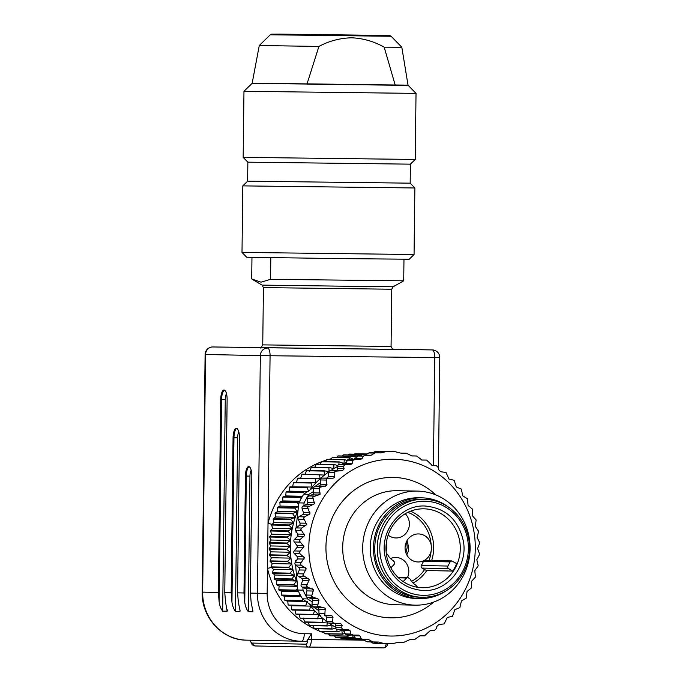 <?xml version="1.0" encoding="UTF-8"?>
<svg xmlns="http://www.w3.org/2000/svg" width="682" height="682" viewBox="0 0 682 682"><rect width="100%" height="100%" fill="white"/><g stroke="black" fill="none" stroke-linecap="round" stroke-linejoin="round"><path stroke-width="1.02" d="M390.513 558.549A14.024 13.205 -88.8 0 1 395.782 557.45A14.024 13.205 -88.8 0 1 395.892 557.45A14.024 13.205 -88.8 0 1 407.538 577.441M422.857 597.227A48.959 46.095 91.2 0 0 469.54 549.001A48.959 46.095 91.2 0 0 424.451 499.326A48.959 46.095 91.2 0 0 424.051 499.318C399.43 498.363 377.044 521.594 377.359 547.757C376.404 573.912 398.22 597.628 422.857 597.227L420.291 597.176C394.835 597.637 372.619 572.283 374.878 545.344C375.773 520.051 397.674 498.389 421.485 499.267L424.451 499.326M411.553 581.337A37.553 35.353 91.2 0 0 424.579 569.589L426.787 570.536A39.454 37.143 91.2 0 1 413.036 583.025M424.664 501.227A47.058 44.304 -88.8 0 1 468.398 548.78A47.058 44.304 -88.8 0 1 423.522 595.335A47.058 44.304 -88.8 0 1 379.789 547.791A47.058 44.304 -88.8 0 1 424.664 501.227M423.616 508.815A39.454 37.143 -88.8 0 1 423.94 508.823A39.454 37.143 -88.8 0 1 460.273 548.848A39.454 37.143 -88.8 0 1 422.652 587.713A39.454 37.143 -88.8 0 1 422.329 587.705A39.454 37.143 -88.8 0 1 385.995 547.68A39.454 37.143 -88.8 0 1 423.616 508.815M424.579 569.589L422.047 568.089A1.901 1.79 91.2 0 1 421.357 565.506L423.548 561.354A1.901 1.79 91.2 0 1 425.133 560.374A1.901 1.79 91.2 0 0 425.142 560.374L451.74 560.919L456.676 563.588A39.454 37.143 -88.8 0 1 452.746 571.064L426.787 570.536M410.59 511.168A39.454 37.143 -88.8 0 1 431.646 560.51M452.746 571.064L448.637 568.635L422.047 568.089M397.862 577.245L407.913 577.449L410.155 579.112A15.209 14.322 91.2 0 0 415.577 585.003L417.691 587.304M421.357 565.506L447.955 566.051A1.901 1.79 91.2 0 0 448.637 568.635M447.955 566.051L450.137 561.891L423.548 561.354M451.723 560.919L450.137 561.891M429.123 560.459A37.553 35.353 91.2 0 0 431.084 551.329L431.553 548.106L431.16 544.875A37.553 35.353 91.2 0 0 407.862 512.344M407.043 540.613L408.723 547.637A14.024 13.205 -88.8 0 1 406.753 554.841M431.084 551.329A14.024 13.205 -88.8 0 1 417.989 561.977A14.024 13.205 -88.8 0 1 405.074 547.808A14.024 13.205 -88.8 0 1 418.56 533.938A14.024 13.205 -88.8 0 1 431.16 544.875M405.253 513.725A14.024 13.205 -88.8 0 1 408.424 529.181A14.024 13.205 -88.8 0 1 396.02 537.962A14.024 13.205 -88.8 0 1 395.901 537.962A14.024 13.205 -88.8 0 1 388.152 535.089M386.251 543.69A14.024 13.205 -88.8 0 1 386.728 547.603A14.024 13.205 -88.8 0 1 386.114 551.636M390.829 567.825L394.128 564.406A1.901 1.79 91.2 0 0 394.162 561.712L393.156 560.621A15.209 14.322 91.2 0 1 387.734 554.73L386.259 553.119M403.164 581.576L406.625 577.986L398.467 577.824M407.896 577.449L406.625 577.986M423.573 590.586C402.636 588.762 389.712 576.998 384.801 555.31C380.113 530.391 400.701 504.885 424.613 505.984C445.551 507.809 458.474 519.565 463.385 541.261C468.074 566.171 447.486 591.686 423.573 590.586M406.148 542.429A12.361 11.637 -88.8 0 1 407.163 547.62L405.935 552.983M251.965 257.378L251.701 278.947L261.027 282.178L270.541 279.33L270.805 257.694M270.541 279.33L403.71 280.813L403.974 259.237M414.059 254.522L409.243 259.22L341.75 258.623L246.696 257.233L241.999 252.417L414.059 254.522L414.869 187.976L242.809 185.879L247.626 181.182L247.856 162.171L410.402 164.157L415.219 159.46L416.029 93.4L243.968 91.294L252.144 83.315L395.236 85.19L306.934 84.201L318.903 46.444L259.288 45.506L252.144 83.315M403.71 280.813L393.224 286.721L377.658 286.653L262.041 285.119L252.715 279.577M295.63 560.664L296.338 560.672L295.63 560.664L295.621 561.815M297.446 558.916L297.471 556.853M297.727 536.146L297.753 534.083L295.604 530.485A1.901 1.79 -88.8 0 1 296.082 527.919L299.347 525.447A1.901 1.79 -88.8 0 0 299.927 523.077L298.213 519.241A1.901 1.79 -88.8 0 1 298.98 516.751L302.501 514.722A1.901 1.79 -88.8 0 0 303.354 512.446L302.083 508.414A1.901 1.79 -88.8 0 1 303.123 506.035L304.002 505.669L304.027 502.992L298.904 502.89A96.017 90.399 91.2 0 1 303.754 494.211L320.506 482.617M296.602 532.165L295.979 532.148L295.997 531.15M417.555 491.1L397.555 490.69A57.041 53.699 91.2 0 0 342.696 547.117A57.041 53.699 91.2 0 0 395.228 604.746L415.227 605.156A57.041 53.699 -88.8 0 1 362.696 547.527A57.041 53.699 -88.8 0 1 417.555 491.1A57.041 53.699 -88.8 0 1 470.086 548.729A57.041 53.699 -88.8 0 1 415.227 605.156M372.815 641.958L367.359 641.847A1.901 1.79 -88.8 0 0 367.368 641.847L378.519 642.026L383.574 643.399A96.017 90.399 -88.8 0 0 387.529 643.569A96.017 90.399 -88.8 0 0 393.071 643.51L398.723 642.248L403.863 642.308L409.763 639.69L414.383 639.733L419.831 635.82L424.485 635.863L430.197 630.671L434.11 630.714L436.148 628.838L436.855 626.443L438.79 624.567L444.153 623.902L447.29 617.457L452.464 616.298L454.843 609.657L459.847 607.679L461.458 600.953L466.198 598.174L467.042 591.456L471.424 587.935L471.501 581.32L475.439 577.1L474.774 570.689L478.193 565.83L476.812 559.717L479.651 554.287L477.588 548.575L479.787 542.881L477.085 537.407L478.619 531.312L475.311 526.393L476.138 519.982L472.302 515.694L472.387 509.062L468.091 505.464L467.409 498.704L462.746 495.848L461.296 489.062L456.343 486.991L454.127 480.281L448.978 479.028L446.002 472.49L440.657 471.731L438.773 469.804L438.117 467.392L436.13 465.465L431.868 465.371L436.13 465.465L432.218 465.422L426.642 460.094L421.595 459.992L426.634 460.094L421.979 460.052L416.642 456.002L411.621 455.891L416.625 456.002L412.005 455.951L406.191 453.198L400.735 453.087A1.901 1.79 -88.8 0 1 400.752 453.087M383.574 643.399L378.126 643.288L373.207 641.967A1.901 1.79 91.2 0 0 373.199 641.958M401.033 453.138L406.174 453.198L401.033 453.138M365.168 455.124L368.792 452.976A1.901 1.79 -88.8 0 1 369.678 452.737L375.1 452.797A1.901 1.79 91.2 0 0 375.518 452.746L381.247 452.865L375.143 452.848L371.11 455.244L365.168 455.124A1.901 1.79 -88.8 0 1 364.282 455.363L371.11 455.244M372.832 641.958L367.99 639.222L362.406 639.153L361.085 638.403L359.891 635.888L358.544 635.138L352.458 635.061L350.974 634.038L350.113 630.79L348.596 629.767L343.029 629.691L341.477 627.781L342.193 625.385L340.693 623.476L328.639 623.033A1.901 1.79 -88.8 0 1 326.959 621.396L326.414 617.184L332.987 617.321L332.577 621.515L332.978 622.657L334.197 623.152M343.029 629.691L337.488 629.58A1.901 1.79 -88.8 0 1 335.723 627.662L335.757 625.258A1.901 1.79 -88.8 0 0 334.061 623.339L328.639 623.033M342.637 629.682A1.901 1.79 -88.8 0 1 343.805 630.662L345.39 633.919L350.974 634.038M352.739 635.061A1.901 1.79 -88.8 0 1 353.736 635.76L355.527 638.292L361.085 638.403M362.449 639.153A1.901 1.79 -88.8 0 1 362.918 639.358L366.49 641.583L371.971 641.694M352.458 635.061L346.942 634.951A1.901 1.79 -88.8 0 1 345.39 633.919M352.423 635.061L346.959 634.951A1.901 1.79 -88.8 0 1 346.942 634.951M362.406 639.153L356.916 639.043A1.901 1.79 -88.8 0 1 355.527 638.292M362.372 639.153L356.933 639.043A1.901 1.79 -88.8 0 1 356.916 639.043M367.359 641.847A1.901 1.79 -88.8 0 1 366.49 641.583M381.247 452.865L385.918 451.646A96.017 90.399 -88.8 0 1 391.451 451.578A96.017 90.399 -88.8 0 1 395.407 451.757L400.615 453.087M334.402 472.387L328.784 472.276L328.136 476.479L334.709 476.607L334.828 471.253L342.56 470.631L344.103 468.747L343.447 466.335L345.049 464.442L350.616 464.519L352.159 463.521L353.097 460.282L354.606 459.293L360.693 459.37L362.057 458.636L363.318 456.147L364.657 455.414M359.175 455.303A1.901 1.79 -88.8 0 0 357.752 456.028L355.902 458.517A1.901 1.79 -88.8 0 1 354.478 459.242L349.107 459.182A1.901 1.79 -88.8 0 0 347.513 460.171L345.842 463.393A1.901 1.79 -88.8 0 1 344.257 464.382L339.508 464.331A1.901 1.79 -88.8 0 0 337.701 466.215L337.667 468.619A1.901 1.79 -88.8 0 1 335.928 470.495L330.497 470.682A1.901 1.79 -88.8 0 0 328.784 472.276M385.918 451.646L380.471 451.535L375.518 452.746M334.709 476.607L334.257 477.75L332.961 478.21L327.999 478.244L326.525 478.858L326.704 485.55L319.142 487.477L320.08 494.254L312.791 496.973L314.504 503.742L307.565 507.22L310.046 513.878L304.598 516.862L303.541 518.056L306.772 524.518L301.7 528.03L300.788 529.326L304.735 535.481L300.089 539.488L299.33 540.869L303.959 546.632L299.193 552.275L299.918 553.673L304.462 557.799L300.361 563.843L301.248 565.156L306.235 568.814L302.842 575.173L309.244 579.512L306.602 586.094L307.752 587.193L313.456 589.742L311.572 596.452L318.801 599.359L317.693 606.093L325.203 608.208L324.862 614.866L326.32 615.522L331.282 615.684L332.569 616.178L332.987 617.321M326.32 615.522L324.7 615.548A1.901 1.79 -88.8 0 1 326.414 617.184M320.702 615.411A1.901 1.79 -88.8 0 1 318.971 613.544L318.912 609.29L325.485 609.427M319.065 606.903L313.447 606.792L317.403 607.449A1.901 1.79 -88.8 0 1 318.912 609.29M312.501 606.298L302.476 598.822L307.608 598.924L312.228 601.831L312.365 600.484A1.901 1.79 91.2 0 0 311.077 598.455L307.224 597.296A1.901 1.79 91.2 0 1 306.175 596.443L302.961 590.135L302.996 587.458L305.826 588.719A1.901 1.79 91.2 0 1 306.874 590.902L313.447 591.03M307.608 598.924L305.971 595.045L306.874 590.902M313.447 606.792A1.901 1.79 -88.8 0 1 311.947 604.712L312.228 601.831M307.752 587.193L302.135 587.074L302.996 587.458M302.135 587.074A1.901 1.79 -88.8 0 1 301.154 584.679L302.518 580.68L309.091 580.808M303.874 576.384L298.247 576.273L301.725 578.379A1.901 1.79 -88.8 0 1 302.518 580.68M298.247 576.273A1.901 1.79 -88.8 0 1 297.548 573.767L299.355 569.964L305.937 570.101M301.248 565.156L295.621 565.046L298.835 567.586A1.901 1.79 -88.8 0 1 299.355 569.964M295.621 565.046A1.901 1.79 -88.8 0 1 295.212 562.462L297.446 558.925L304.019 559.061M299.918 553.673L294.3 553.562L297.19 556.495A1.901 1.79 -88.8 0 1 297.446 558.925M328.136 476.479A1.901 1.79 -88.8 0 1 326.38 478.073L322.381 478.125A1.901 1.79 -88.8 0 0 320.608 479.949L320.438 484.203A1.901 1.79 -88.8 0 1 318.886 486.01L314.913 486.581A1.901 1.79 -88.8 0 0 313.362 488.619L313.353 494.118L307.394 496.769A1.901 1.79 91.2 0 0 307.156 498.15L307.778 503.606L304.002 505.669M313.584 491.509L308.886 494.314A96.017 90.399 91.2 0 0 307.394 496.769A96.017 90.399 91.2 0 0 304.027 502.992M304.317 534.211L297.744 534.074A1.901 1.79 -88.8 0 1 297.437 536.504L294.471 539.368A1.901 1.79 -88.8 0 0 294.292 541.985L296.832 545.268A1.901 1.79 -88.8 0 1 296.798 547.714L294.181 550.945A1.901 1.79 -88.8 0 0 294.3 553.562M445.789 591.038A50.383 47.433 -88.8 0 1 419.856 598.591L416.659 598.523A50.383 47.433 -88.8 0 1 370.249 547.62A50.383 47.433 -88.8 0 1 418.714 497.775L421.919 497.843A50.383 47.433 -88.8 0 1 447.52 506.453M419.856 598.591A50.383 47.433 -88.8 0 1 373.455 547.689A50.383 47.433 -88.8 0 1 421.919 497.843M372.679 452.771L375.339 451.433L380.471 451.535M308.886 494.314L303.754 494.211M302.961 590.135L297.838 590.032L295.579 565.011M318.929 610.731L312.961 606.63M378.126 643.288L373.003 643.186L370.616 641.915M308.827 546.7A88.413 83.238 91.2 0 0 390.974 636.033A88.413 83.238 91.2 0 0 475.286 548.558A88.413 83.238 91.2 0 0 393.13 459.225A88.413 83.238 91.2 0 0 308.827 546.7M373.003 643.186A96.017 90.399 91.2 0 0 376.958 643.356L387.529 643.569M297.838 590.032A96.017 90.399 91.2 0 0 302.476 598.822M296.031 527.953L298.904 502.89M391.451 451.578L380.88 451.365A96.017 90.399 91.2 0 0 375.339 451.433M367.061 454.007L355.305 453.769A93.161 87.714 91.2 0 0 354.853 453.777L367.027 454.024M360.531 453.871L367.138 453.956M366.345 454.425L349.568 454.084A93.161 87.714 91.2 0 0 349.124 454.127L366.26 454.476M354.376 454.178L354.853 453.777M361.767 455.337L343.873 454.8A93.161 87.714 91.2 0 0 343.421 454.877L361.017 455.329M348.314 454.894L349.124 454.127M357.061 456.949L355.842 456.275L338.221 455.908A93.161 87.714 91.2 0 0 337.786 456.019L355.407 456.377L354.452 459.813M342.364 455.994L343.421 454.877M353.25 459.225L350.275 457.775L332.654 457.409A93.161 87.714 91.2 0 0 332.228 457.545L349.849 457.903L349.585 459.182M336.533 457.494L337.786 456.019M347.249 460.682L344.811 459.659L327.19 459.293A93.161 87.714 91.2 0 0 326.772 459.463L344.393 459.821L343.873 463.496L339.474 461.919L321.853 461.552A93.161 87.714 91.2 0 0 321.444 461.748L339.065 462.106L338.894 464.442M330.847 459.37L332.228 457.545M325.314 461.629L326.772 459.463M337.803 465.584L334.291 464.544L316.67 464.178A93.161 87.714 91.2 0 0 316.269 464.399L333.89 464.757L333.839 468.611L329.278 467.52L311.657 467.161A93.161 87.714 91.2 0 0 311.273 467.409L328.895 467.767L329.074 471.671L324.453 470.836L306.832 470.478A93.161 87.714 91.2 0 0 306.465 470.751L324.086 471.117L324.513 475.064L302.228 474.126A93.161 87.714 91.2 0 0 301.879 474.425L319.5 474.783L320.165 478.764L297.855 478.091A93.161 87.714 91.2 0 0 297.523 478.406L315.144 478.773L316.056 482.762L293.729 482.344L316.056 482.762A90.314 85.028 91.2 0 0 312.203 487.033L289.884 486.871L312.203 487.033A90.314 85.028 91.2 0 0 310.088 489.625M319.96 464.246L321.444 461.748M314.803 467.221L316.269 464.399M309.534 471.279L311.273 467.409M304.965 474.663L306.465 470.751M300.617 478.372L301.879 474.425M296.508 482.362L297.523 478.406M292.655 486.633L293.422 482.686L311.043 483.044L312.203 487.033M307.19 491.705L286.312 491.662L289.066 491.159L307.42 491.534M289.066 491.159L289.594 487.238L307.215 487.596L308.614 491.56M302.177 496.811L283.056 496.684L285.767 495.925L302.501 496.274M285.767 495.925L286.048 492.046L303.669 492.404L304.274 493.828M299.381 501.935L280.106 501.918L282.774 500.912L299.73 501.261M282.774 500.912L282.808 497.084L300.43 497.442L301.069 498.755M298.264 506.862L295.11 507.715L277.489 507.357L280.08 506.095L298.332 506.47M280.08 506.095L279.893 502.344L297.514 502.702L298.614 504.671M292.834 513.316L275.213 512.958L277.719 511.457L297.267 511.85L292.834 513.316A93.161 87.714 -88.8 0 0 292.663 513.759L295.238 517.365L290.899 519.062L273.277 518.704L275.698 516.965L295.238 517.365A90.314 85.028 91.2 0 0 293.558 523L289.33 524.927L271.709 524.569L274.011 522.6L293.558 523A90.314 85.028 91.2 0 0 292.22 528.738L288.119 530.894L270.498 530.536L272.681 528.337L292.22 528.738A90.314 85.028 91.2 0 0 291.24 534.56L287.284 536.93L269.663 536.563L271.7 534.159L291.24 534.56A90.314 85.028 91.2 0 0 290.626 540.434L286.824 543L269.202 542.642L271.086 540.033L290.626 540.434A90.314 85.028 91.2 0 0 290.37 546.342L286.73 549.095L269.109 548.737L270.831 545.941L290.37 546.342A90.314 85.028 91.2 0 0 290.481 552.25L287.02 555.191L269.399 554.824L270.942 551.849L290.481 552.25A90.314 85.028 91.2 0 0 290.958 558.132L287.676 561.243L270.055 560.885L271.41 557.731L290.958 558.132A90.314 85.028 91.2 0 0 291.794 563.971L288.708 567.236L271.086 566.878L272.246 563.579L291.794 563.971A90.314 85.028 91.2 0 0 292.987 569.743L290.114 573.144L272.485 572.786L273.439 569.342L292.987 569.743A90.314 85.028 91.2 0 0 294.53 575.42L291.87 578.941L274.249 578.583L274.982 575.02L294.53 575.42A90.314 85.028 91.2 0 0 296.423 580.97L293.985 584.602L276.363 584.244L276.875 580.57L296.423 580.97A90.314 85.028 91.2 0 0 296.798 581.959M277.719 511.457L277.293 507.783L294.922 508.15L297.267 511.85A90.314 85.028 91.2 0 0 295.238 517.365M275.698 516.965L275.042 513.401L292.663 513.759M274.011 522.6L273.141 519.155L290.762 519.514L293.558 523M272.681 528.337L271.598 525.029L289.219 525.396L292.22 528.738M271.7 534.159L270.422 531.005L288.043 531.363L291.24 534.56M271.086 540.033L269.612 537.041L287.233 537.399L290.626 540.434M270.831 545.941L269.177 543.119L286.798 543.477L290.37 546.342M270.942 551.849L269.117 549.215L286.738 549.573L290.481 552.25M271.41 557.731L269.433 555.301L287.054 555.659L290.958 558.132M272.246 563.579L270.123 561.354L287.744 561.712L291.794 563.971M273.439 569.342L271.189 567.339L288.81 567.705L292.987 569.743M274.982 575.02L272.612 573.247L290.234 573.605L294.53 575.42M276.875 580.57L274.403 579.035L292.024 579.393L296.423 580.97M297.582 588.182L296.44 590.109L278.819 589.751L279.108 585.974L297.343 586.35M279.108 585.974L276.542 584.679L294.164 585.045L297.292 585.974M299.884 594.175L299.236 595.429L281.615 595.062L281.666 591.217L298.571 591.567M281.666 591.217L279.032 590.169L298.256 590.91M302.961 599.188L302.348 600.535L284.726 600.177L284.547 596.273L301.205 596.614M284.547 596.273L281.845 595.471L300.915 596.094M307.267 601.507L305.775 605.42L288.154 605.062L287.727 601.106L305.971 601.481M287.727 601.106L284.982 600.569L305.758 601.319M309.492 610.058L291.87 609.699L291.197 605.718L310.745 606.119L309.492 610.058A93.161 87.714 -88.8 0 0 309.79 610.407L314.496 610.475L313.481 614.422L295.86 614.064L294.948 610.075M291.197 605.718L310.745 606.119A90.314 85.028 91.2 0 0 314.496 610.475A90.314 85.028 91.2 0 0 318.503 614.559L317.744 618.506L300.123 618.148L298.963 614.158M291.87 609.699A93.161 87.714 91.2 0 0 292.169 610.049L309.79 610.407M295.86 614.064A93.161 87.714 91.2 0 0 296.184 614.397L318.503 614.559A90.314 85.028 91.2 0 0 322.757 618.352L322.236 622.282L304.615 621.916L303.217 617.952M300.123 618.148A93.161 87.714 91.2 0 0 300.464 618.455L318.085 618.813L322.757 618.352A90.314 85.028 91.2 0 0 327.019 621.686M304.615 621.916A93.161 87.714 91.2 0 0 304.982 622.197L322.603 622.564L327.241 621.848L326.959 625.735L309.338 625.368L308.034 622.265M309.338 625.368A93.161 87.714 91.2 0 0 309.722 625.633L327.343 625.991L331.929 625.019L331.887 628.847L314.266 628.489L312.902 625.692M336.882 629.46L336.993 631.617L319.372 631.259L317.991 628.787M314.266 628.489A93.161 87.714 91.2 0 0 314.658 628.719L332.279 629.077L335.774 628.139M319.372 631.259A93.161 87.714 91.2 0 0 319.781 631.455L337.402 631.822L341.835 630.356L342.262 634.021L324.641 633.663L323.285 631.532M347.47 634.959L347.667 636.059L330.045 635.701L328.767 633.91M324.641 633.663A93.161 87.714 91.2 0 0 325.058 633.834L342.679 634.192L345.066 633.263M352.321 634.269L353.191 637.713L335.57 637.355L334.419 635.922M330.045 635.701A93.161 87.714 91.2 0 0 330.48 635.837L348.101 636.204L350.676 635.027M356.336 638.932L341.179 638.616L340.216 637.551M335.57 637.355A93.161 87.714 91.2 0 0 336.004 637.465L353.626 637.823L354.776 637.227M363.685 639.835L346.857 639.494L346.158 638.795M341.179 638.616A93.161 87.714 91.2 0 0 341.622 638.702L356.609 639.008M364.282 640.21L352.21 639.648M346.857 639.494A93.161 87.714 91.2 0 0 347.308 639.546L363.753 639.887M321.393 461.833A90.314 85.028 91.2 0 0 268.017 523.341L267.165 593.383L257.446 593.246A47.535 44.748 91.2 0 0 301.222 641.268A47.535 44.748 91.2 0 0 301.606 641.276A7.604 2.566 -89.4 0 0 301.615 641.276A7.604 2.566 -89.4 0 0 304.266 633.723L311.427 633.808L311.359 639.511L352.577 639.972A93.161 87.714 91.2 0 0 353.029 639.997L364.299 640.228M346.311 462.507A90.314 85.028 91.2 0 0 343.873 463.496A90.314 85.028 91.2 0 0 341.921 464.357M337.692 466.437A90.314 85.028 91.2 0 0 333.839 468.611A90.314 85.028 91.2 0 0 330.548 470.674M328.929 471.782A90.314 85.028 91.2 0 0 324.513 475.064A90.314 85.028 91.2 0 0 320.165 478.764A90.314 85.028 91.2 0 0 316.056 482.762M297.676 510.861A90.314 85.028 91.2 0 0 297.267 511.85M308.767 603.57A90.314 85.028 91.2 0 0 310.745 606.119M328.937 623.05A90.314 85.028 91.2 0 0 331.929 625.019A90.314 85.028 91.2 0 0 335.732 627.278M340.301 629.639A90.314 85.028 91.2 0 0 341.835 630.356A90.314 85.028 91.2 0 0 344.146 631.362M353.626 637.823A93.161 87.714 -88.8 0 1 353.191 637.713M348.101 636.204A93.161 87.714 -88.8 0 1 347.667 636.059M294.164 585.045A93.161 87.714 -88.8 0 1 293.985 584.602M276.363 584.244A93.161 87.714 91.2 0 0 276.542 584.679M292.024 579.393A93.161 87.714 -88.8 0 1 291.87 578.941M274.249 578.583A93.161 87.714 91.2 0 0 274.403 579.035M290.234 573.605A93.161 87.714 -88.8 0 1 290.114 573.144M272.485 572.786A93.161 87.714 91.2 0 0 272.612 573.247M288.81 567.705A93.161 87.714 -88.8 0 1 288.708 567.236M271.086 566.878A93.161 87.714 91.2 0 0 271.189 567.339M287.744 561.712A93.161 87.714 -88.8 0 1 287.676 561.243M270.055 560.885A93.161 87.714 91.2 0 0 270.123 561.354M287.054 555.659A93.161 87.714 -88.8 0 1 287.02 555.191M269.399 554.824A93.161 87.714 91.2 0 0 269.433 555.301M286.738 549.573A93.161 87.714 -88.8 0 1 286.73 549.095M269.109 548.737A93.161 87.714 91.2 0 0 269.117 549.215M286.798 543.477A93.161 87.714 -88.8 0 1 286.824 543M269.202 542.642A93.161 87.714 91.2 0 0 269.177 543.119M287.233 537.399A93.161 87.714 -88.8 0 1 287.284 536.93M269.663 536.563A93.161 87.714 91.2 0 0 269.612 537.041M288.043 531.363A93.161 87.714 -88.8 0 1 288.119 530.894M270.498 530.536A93.161 87.714 91.2 0 0 270.422 531.005M289.219 525.396A93.161 87.714 -88.8 0 1 289.33 524.927M271.709 524.569A93.161 87.714 91.2 0 0 271.598 525.029M290.762 519.514A93.161 87.714 -88.8 0 1 290.899 519.062M273.277 518.704A93.161 87.714 91.2 0 0 273.141 519.155M275.213 512.958A93.161 87.714 91.2 0 0 275.042 513.401M294.922 508.15A93.161 87.714 -88.8 0 1 295.11 507.715M277.489 507.357A93.161 87.714 91.2 0 0 277.293 507.783M280.106 501.918A93.161 87.714 91.2 0 0 279.893 502.344M349.849 457.903A93.161 87.714 -88.8 0 1 350.275 457.775M355.407 456.377A93.161 87.714 -88.8 0 1 355.842 456.275M361.042 455.235A93.161 87.714 -88.8 0 1 361.494 455.158M414.869 187.976L410.172 183.168L247.626 181.182M247.856 162.171L243.159 157.363L415.219 159.46M264.957 83.34L403.48 85.088M391.11 36.265C388.322 35.14 392.815 35.788 386.021 35.455L279.995 34.126L271.436 34.168L270.268 34.791L391.11 36.265L401.826 47.246L408.041 85.216L395.236 85.19L384.188 47.169C374 41.423 363.148 38.303 351.622 37.8C340.088 38.073 329.176 40.946 318.903 46.444M401.826 47.246L384.188 47.169M311.427 633.808L307.701 639.699A7.604 2.566 90.6 0 1 306.09 641.327A7.604 2.566 90.6 0 1 306.082 641.327L246.432 640.151A47.535 44.748 -88.8 0 1 202.656 592.129L202.213 592.112L205.112 354.47L205.555 354.487L202.656 592.129L218.351 592.453L219.135 601.916C219.715 605.787 220.891 608.856 222.664 611.14L227.157 611.225L225.537 602.053L224.762 592.581L227.123 399.609A9.505 3.205 -89.4 0 0 224.028 390.044A9.505 3.205 -89.4 0 0 224.02 390.044A9.505 3.205 -89.4 0 0 220.712 399.482L218.351 592.453M433.428 465.405L434.741 357.573L270.072 355.74L268.017 523.341L272.007 524.313M319.236 631.012A90.314 85.028 91.2 0 1 267.472 568.37L271.368 567.509M227.328 610.765L227.174 609.64M224.762 592.581L231.172 592.709L233.065 437.767A9.505 3.205 -89.4 0 1 236.373 428.33A9.505 3.205 -89.4 0 1 236.381 428.33A9.505 3.205 -89.4 0 1 239.467 437.895L237.575 592.846L238.359 602.308L240.141 611.029M236.816 428.424A9.505 3.205 90.6 0 0 233.96 437.776L237.6 437.827L235.486 611.396C233.713 609.12 232.528 606.042 231.948 602.18L231.172 592.709M237.575 592.846L243.986 592.973L245.418 476.053A9.505 3.205 -89.4 0 1 248.725 466.616A9.505 3.205 -89.4 0 0 248.725 466.616A9.505 3.205 -89.4 0 1 251.82 476.181L250.396 593.101L251.172 602.573L252.954 611.294M249.169 466.71A9.505 3.205 90.6 0 0 246.313 476.062L249.953 476.113L248.299 611.66C246.526 609.384 245.35 606.307 244.761 602.445L243.986 592.973M248.299 611.66L252.783 611.754L252.8 610.16M235.486 611.396L239.97 611.49L239.987 609.896M210.158 354.512L205.112 354.47A7.604 7.604 0 0 1 212.801 346.959A7.604 2.566 90.6 0 1 212.801 346.959A7.604 2.566 90.6 0 1 212.81 346.959A7.604 7.161 91.2 0 0 205.555 354.487L260.345 355.603A7.604 7.161 -88.8 0 1 267.6 348.076A7.604 2.566 -89.4 0 1 270.072 355.74L260.345 355.603L257.446 593.246L250.396 593.101M212.801 346.959L432.269 349.917A7.604 7.161 -88.8 0 1 432.337 349.917A7.604 7.604 0 0 1 439.779 357.615L434.741 357.573A7.604 2.566 -89.4 0 0 432.269 349.917L392.781 349.107L432.337 349.917M435.849 494.91A70.22 66.111 91.2 0 0 365.288 483.495A70.22 66.111 91.2 0 0 325.945 546.887A70.22 66.111 91.2 0 0 363.208 610.884A70.22 66.111 91.2 0 0 433.658 602.087M373.207 641.967L378.936 642.077M375.1 452.797L380.829 452.916M334.061 623.339L340.693 623.476M342.193 625.385L335.757 625.258M335.723 627.662L341.477 627.781M350.113 630.79L343.805 630.662M359.891 635.888L353.736 635.76M368.86 639.486L362.918 639.358M335.928 470.495L342.56 470.631M336.064 470.793L330.497 470.682M344.103 468.747L337.667 468.619M337.701 466.215L343.447 466.335M339.508 464.331L345.049 464.442M352.159 463.521L345.842 463.393M347.513 460.171L353.097 460.282M354.478 459.242L360.693 459.37M349.107 459.182L354.606 459.293M362.057 458.636L355.902 458.517M357.752 456.028L363.318 456.147M364.282 455.363L370.232 455.482M368.792 452.976L374.273 453.095M369.678 452.737L375.143 452.848M332.577 621.515L326.959 621.396M331.282 615.684L324.7 615.548M324.598 613.655L318.971 613.544M323.976 607.577L317.403 607.449M317.565 604.832L311.947 604.712M312.365 600.484L318.946 600.62M317.65 598.591L311.077 598.455M312.85 597.415L307.224 597.296M311.597 595.164L305.971 595.045M312.399 588.856L305.826 588.719M306.772 584.798L301.154 584.679M308.298 578.515L301.725 578.379M303.166 573.877L297.548 573.767M305.408 567.722L298.835 567.586M300.83 562.582L295.212 562.462M303.771 556.623L297.19 556.495M332.961 478.21L326.38 478.073M327.999 478.244L322.381 478.125M326.226 480.068L320.608 479.949M320.438 484.203L327.019 484.339M325.459 486.147L318.886 486.01M320.531 486.692L314.913 486.581M318.98 488.738L313.362 488.619M313.677 492.864L320.259 492.992M318.92 494.987L312.347 494.859M314.087 496.044L308.469 495.933M312.774 498.269L307.156 498.15M307.957 502.319L314.53 502.455M313.43 504.603L306.857 504.475M308.75 506.155L303.123 506.035M307.701 508.525L302.083 508.414M303.354 512.446L309.926 512.574M309.082 514.859L302.501 514.722M304.598 516.862L298.98 516.751M303.831 519.36L298.213 519.241M299.927 523.077L306.508 523.213M305.92 525.583L299.347 525.447M301.7 528.03L296.082 527.919M301.222 530.605L295.604 530.485M304.01 536.632L297.437 536.504M300.089 539.488L294.471 539.368M299.799 551.056L294.181 550.945M299.91 542.096L294.292 541.985M296.832 545.268L303.405 545.404M303.371 547.851L296.798 547.714M260.098 347.701C260.064 348.621 260.95 347.684 262.74 344.887L263.44 287.599L388.774 289.194L391.766 289.168L393.224 286.721M260.149 347.692L393.582 349.32M262.74 344.887L391.067 346.456L391.766 289.168M386.251 643.544A7.604 2.566 90.6 0 1 383.881 647.9L308.716 647.065M307.812 639.46L311.359 639.511A7.604 2.566 -89.4 0 1 308.707 647.065A2.856 2.685 -88.8 0 1 308.673 647.056A2.856 2.685 -88.8 0 1 306.048 644.183A4.757 1.603 -89.4 0 0 307.701 639.699M388.049 643.578L386.481 646.792L383.881 647.9L308.707 647.065A7.604 2.566 -89.4 0 0 308.707 647.065L254.846 645.956L252.221 643.075L306.048 644.183M308.656 647.056L254.872 645.965M320.387 631.472A90.314 85.028 91.2 0 0 324.112 632.836M327.462 633.885A90.314 85.028 91.2 0 0 329.074 634.337M331.324 458.739A90.314 85.028 91.2 0 0 329.014 459.336M326.328 460.12A90.314 85.028 91.2 0 0 322.109 461.561M267.165 593.383A39.931 37.587 91.2 0 0 304.266 633.723M224.472 390.138A9.505 3.205 90.6 0 0 221.607 399.49L225.256 399.541A6.658 2.242 90.6 0 1 226.501 393.71M220.712 399.482L221.607 399.49L219.135 601.916M225.256 399.541L222.664 611.14M237.6 437.827A6.658 2.242 90.6 0 1 238.853 431.996M233.065 437.767L233.96 437.776L231.948 602.18M249.953 476.113A6.658 2.242 90.6 0 1 251.206 470.282M245.418 476.053L246.313 476.062L244.761 602.445M250.268 640.228A7.604 2.566 -89.4 0 0 252.221 643.075M246.432 640.151C222.289 640.279 201.284 617.244 202.213 592.112M343.012 629.691L337.479 629.58M408.041 85.216L416.02 93.4M270.268 34.791L259.288 45.506M241.999 252.417L242.809 185.879M410.172 183.168L410.402 164.157M243.159 157.363L243.968 91.294M263.44 287.599L262.041 285.119M393.633 349.329C393.284 350.071 392.431 349.116 391.067 346.456M301.615 641.276L306.09 641.327M438.432 468.534L439.779 357.615M250.021 640.228L252.195 644.822L254.846 645.956"/></g></svg>
